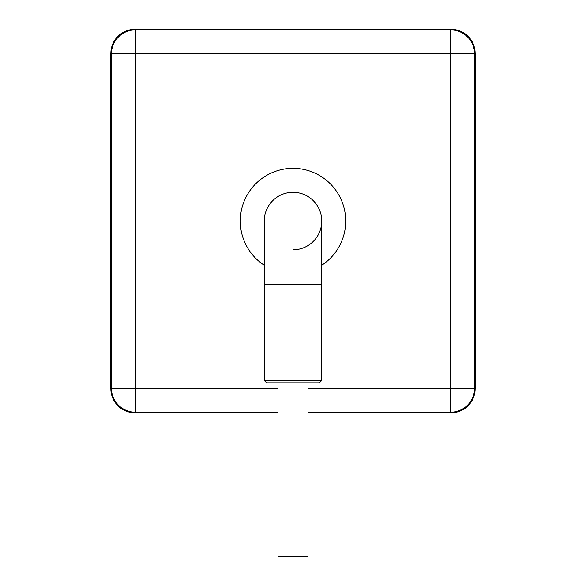 <?xml version="1.0" encoding="UTF-8"?>
<svg xmlns="http://www.w3.org/2000/svg" width="586" height="586" viewBox="0 0 586 586"><rect width="100%" height="100%" fill="white"/><g stroke="black" fill="none" stroke-linecap="round" stroke-linejoin="round"><path stroke-width="0.88" d="M293 249.804A28.751 28.751 0 0 0 321.751 221.054A28.751 28.751 0 0 0 293 192.311A28.751 28.751 0 0 0 264.249 221.054A28.751 28.751 0 0 1 293 192.311A28.751 28.751 0 0 0 264.249 221.054A28.751 28.751 0 0 1 293 192.311M278.013 556.619L307.987 556.7L278.013 556.619L278.013 382.841L293 382.841L266.652 382.841L264.249 380.446L321.751 380.446L319.348 382.841L293 382.841M307.987 412.771L451.154 412.771A23.975 23.967 -45 0 0 475.129 388.804L475.129 53.311L474.572 53.868A23.975 23.967 -135 0 0 450.597 29.893L451.154 29.337L134.846 29.337L135.403 29.893A23.975 23.967 135 0 0 111.428 53.868L110.871 53.311L110.871 388.804L111.428 388.247A23.975 23.967 45 0 0 135.403 412.214L134.846 412.771L278.013 412.771M451.154 412.771L450.597 412.214A23.975 23.967 -45 0 0 474.572 388.247L475.129 388.804M321.751 221.054L321.751 284.452L264.249 284.452L264.249 380.446M264.249 265.253A52.725 52.725 0 0 1 293 168.336A52.725 52.725 0 0 1 321.751 265.253M307.987 388.247L450.597 388.247L450.597 53.868L135.403 53.868L135.403 388.247L278.013 388.247M475.129 53.311A23.975 23.967 -135 0 0 451.154 29.337M307.987 412.214L450.597 412.214L450.597 388.247L474.572 388.247L474.572 53.868L450.597 53.868L450.597 29.893L135.403 29.893L135.403 53.868L111.428 53.868L111.428 388.247L135.403 388.247L135.403 412.214L278.013 412.214M110.871 388.804A23.975 23.967 45 0 0 134.846 412.771M134.846 29.337A23.975 23.967 135 0 0 110.871 53.311M307.987 556.619L307.987 382.841M321.751 284.452L321.751 380.446M307.987 412.815L451.191 412.815C465.724 411.365 473.715 403.373 475.165 388.84L475.165 53.275C473.715 38.742 465.724 30.75 451.191 29.3L134.809 29.3C120.276 30.75 112.285 38.742 110.835 53.275L110.835 388.84C112.285 403.373 120.276 411.365 134.809 412.815L278.013 412.815M264.249 284.452L264.249 221.054"/></g></svg>
